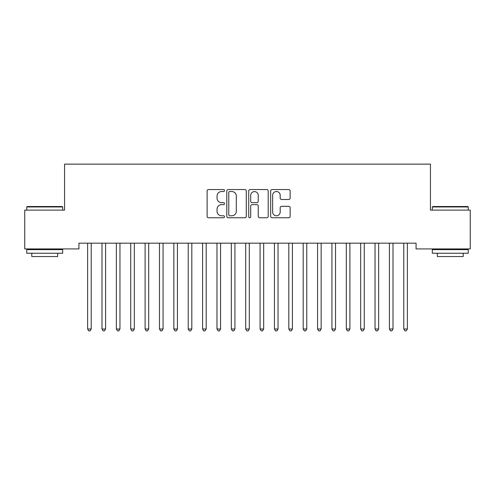 <?xml version="1.0" encoding="UTF-8"?>
<svg xmlns="http://www.w3.org/2000/svg" width="495" height="495" viewBox="0 0 495 495"><rect width="100%" height="100%" fill="white"/><g stroke="black" fill="none" stroke-linecap="round" stroke-linejoin="round"><path stroke-width="0.74" d="M224.507 190.538A0.99 0.99 0 0 0 223.517 189.548L208.531 189.548A1.411 1.411 0 0 0 207.12 190.959L207.12 216.352A1.411 1.411 0 0 0 208.531 217.763L223.517 217.763A0.99 0.99 0 0 0 224.507 216.773A0.99 0.99 0 0 0 223.517 215.783L221.581 215.783A4.517 4.517 0 0 1 217.064 211.272L217.064 209.156A4.517 4.517 0 0 1 221.581 204.639L223.517 204.639A0.99 0.99 0 0 0 224.507 203.655A0.99 0.99 0 0 0 223.517 202.665L221.581 202.665A4.517 4.517 0 0 1 217.064 198.155L217.064 196.039A4.517 4.517 0 0 1 221.581 191.522L223.517 191.522A0.99 0.99 0 0 0 224.507 190.538M288.727 199.491A1.411 1.411 0 0 0 290.138 198.08L290.138 190.959A1.411 1.411 0 0 0 288.727 189.548L272.077 189.548A1.411 1.411 0 0 0 270.672 190.959L270.672 216.352A1.411 1.411 0 0 0 272.077 217.763L288.727 217.763A1.411 1.411 0 0 0 290.138 216.352L290.138 207.745A1.411 1.411 0 0 0 288.727 206.335L281.599 206.335A1.411 1.411 0 0 0 280.189 207.745L280.189 212.015A3.774 3.774 0 0 1 276.42 215.783A3.774 3.774 0 0 1 272.646 212.015L272.646 195.296A3.774 3.774 0 0 1 276.42 191.522A3.774 3.774 0 0 1 280.189 195.296L280.189 198.08A1.411 1.411 0 0 0 281.599 199.491L288.727 199.491M416.072 243.175L78.928 243.175L78.928 248.923L24.75 248.923L24.75 210.121L64.56 210.121L64.56 164.136L430.44 164.136L430.44 210.121L470.25 210.121L470.25 248.923L416.072 248.923L416.072 243.175M246.269 190.959A1.411 1.411 0 0 0 244.858 189.548L228.207 189.548A1.411 1.411 0 0 0 226.797 190.959L226.797 216.352A1.411 1.411 0 0 0 228.207 217.763L244.858 217.763A1.411 1.411 0 0 0 246.269 216.352L246.269 190.959M250.142 189.548L266.793 189.548A1.411 1.411 0 0 1 268.203 190.959L268.203 216.352A1.411 1.411 0 0 1 266.793 217.763L259.665 217.763A1.411 1.411 0 0 1 258.254 216.352L258.254 206.05A1.411 1.411 0 0 0 256.843 204.639L252.122 204.639A1.411 1.411 0 0 0 250.711 206.05L250.711 216.773A0.99 0.99 0 0 1 249.721 217.763A0.99 0.99 0 0 1 248.731 216.773L248.731 190.959A1.411 1.411 0 0 1 250.142 189.548M229.76 191.522A0.99 0.99 0 0 0 228.777 192.512L228.777 214.799A0.99 0.99 0 0 0 229.76 215.783L231.809 215.783A4.517 4.517 0 0 0 236.319 211.272L236.319 196.039A4.517 4.517 0 0 0 231.809 191.522L229.76 191.522M258.254 195.364A3.774 3.774 0 0 0 254.48 191.596A3.774 3.774 0 0 0 250.711 195.364L250.711 201.255A1.411 1.411 0 0 0 252.122 202.665L256.843 202.665A1.411 1.411 0 0 0 258.254 201.255L258.254 195.364M91.216 243.924A1.435 1.435 0 0 1 91.321 243.385A1.435 1.435 0 0 0 91.216 243.924L91.216 328.996L87.621 328.996L87.621 243.924A1.435 1.435 0 0 0 87.516 243.385L87.436 243.175M91.216 328.996L90.14 330.864L88.698 330.864L87.621 328.996M105.59 243.924A1.435 1.435 0 0 1 105.689 243.385A1.435 1.435 0 0 0 105.59 243.924L105.59 328.996L101.995 328.996L101.995 243.924A1.435 1.435 0 0 0 101.89 243.385L101.803 243.175M119.957 243.924A1.435 1.435 0 0 1 120.062 243.385A1.435 1.435 0 0 0 119.957 243.924L119.957 328.996L116.362 328.996L116.362 243.924A1.435 1.435 0 0 0 116.263 243.385L116.177 243.175M105.59 328.996L104.507 330.864L103.071 330.864L101.995 328.996M119.957 328.996L118.88 330.864L117.445 330.864L116.362 328.996M26.761 206.96L27.194 206.526L62.259 206.526L62.692 206.96L26.761 206.96L26.761 210.121M62.692 253.236L26.761 253.236L26.761 249.641L62.692 249.641L62.692 253.236M57.661 253.236L57.661 256.54L31.791 256.54L31.791 253.236M432.308 206.96L432.741 206.526L467.806 206.526L468.239 206.96L432.308 206.96L432.308 210.121M468.239 253.236L432.308 253.236L432.308 249.641L468.239 249.641L468.239 253.236M463.209 253.236L463.209 256.54L437.339 256.54L437.339 253.236M134.331 243.924A1.435 1.435 0 0 1 134.43 243.385A1.435 1.435 0 0 0 134.331 243.924L134.331 328.996L130.736 328.996L130.736 243.924A1.435 1.435 0 0 0 130.631 243.385L130.55 243.175M148.698 243.924A1.435 1.435 0 0 1 148.803 243.385A1.435 1.435 0 0 0 148.698 243.924L148.698 328.996L145.109 328.996L145.109 243.924A1.435 1.435 0 0 0 145.004 243.385L144.917 243.175M134.331 328.996L133.248 330.864L131.812 330.864L130.736 328.996M148.698 328.996L147.621 330.864L146.186 330.864L145.109 328.996M163.072 243.924A1.435 1.435 0 0 1 163.177 243.385A1.435 1.435 0 0 0 163.072 243.924L163.072 328.996L159.477 328.996L159.477 243.924A1.435 1.435 0 0 0 159.371 243.385L159.291 243.175M163.072 328.996L161.995 330.864L160.553 330.864L159.477 328.996M177.439 243.924A1.435 1.435 0 0 1 177.544 243.385A1.435 1.435 0 0 0 177.439 243.924L177.439 328.996L173.85 328.996L173.85 243.924A1.435 1.435 0 0 0 173.745 243.385L173.658 243.175M177.439 328.996L176.362 330.864L174.927 330.864L173.85 328.996M191.812 243.924A1.435 1.435 0 0 1 191.918 243.385A1.435 1.435 0 0 0 191.812 243.924L191.812 328.996L188.218 328.996L188.218 243.924A1.435 1.435 0 0 0 188.119 243.385L188.032 243.175M206.186 243.924A1.435 1.435 0 0 1 206.285 243.385A1.435 1.435 0 0 0 206.186 243.924L206.186 328.996L202.591 328.996L202.591 243.924A1.435 1.435 0 0 0 202.486 243.385L202.399 243.175M220.553 243.924A1.435 1.435 0 0 1 220.659 243.385A1.435 1.435 0 0 0 220.553 243.924L220.553 328.996L216.965 328.996L216.965 243.924A1.435 1.435 0 0 0 216.86 243.385L216.773 243.175M234.927 243.924A1.435 1.435 0 0 1 235.032 243.385A1.435 1.435 0 0 0 234.927 243.924L234.927 328.996L231.332 328.996L231.332 243.924A1.435 1.435 0 0 0 231.227 243.385L231.146 243.175M249.294 243.924A1.435 1.435 0 0 1 249.4 243.385A1.435 1.435 0 0 0 249.294 243.924L249.294 328.996L245.706 328.996L245.706 243.924A1.435 1.435 0 0 0 245.6 243.385L245.514 243.175M278.035 243.924A1.435 1.435 0 0 1 278.14 243.385A1.435 1.435 0 0 0 278.035 243.924L278.035 328.996L274.447 328.996L274.447 243.924A1.435 1.435 0 0 0 274.341 243.385L274.255 243.175M292.409 243.924A1.435 1.435 0 0 1 292.514 243.385A1.435 1.435 0 0 0 292.409 243.924L292.409 328.996L288.814 328.996L288.814 243.924A1.435 1.435 0 0 0 288.715 243.385L288.628 243.175M306.782 243.924A1.435 1.435 0 0 1 306.881 243.385A1.435 1.435 0 0 0 306.782 243.924L306.782 328.996L303.188 328.996L303.188 243.924A1.435 1.435 0 0 0 303.082 243.385L302.996 243.175M191.812 328.996L190.736 330.864L189.3 330.864L188.218 328.996M206.186 328.996L205.103 330.864L203.668 330.864L202.591 328.996M220.553 328.996L219.477 330.864L218.041 330.864L216.965 328.996M234.927 328.996L233.85 330.864L232.409 330.864L231.332 328.996M249.294 328.996L248.218 330.864L246.782 330.864L245.706 328.996M263.854 243.175L263.773 243.385A1.435 1.435 0 0 0 263.668 243.924L263.668 328.996L260.073 328.996L260.073 243.924A1.435 1.435 0 0 0 259.968 243.385L259.887 243.175M263.668 328.996L262.591 330.864L261.15 330.864L260.073 328.996M278.035 328.996L276.959 330.864L275.523 330.864L274.447 328.996M292.409 328.996L291.332 330.864L289.897 330.864L288.814 328.996M306.782 328.996L305.7 330.864L304.264 330.864L303.188 328.996M321.15 243.924A1.435 1.435 0 0 1 321.255 243.385A1.435 1.435 0 0 0 321.15 243.924L321.15 328.996L317.561 328.996L317.561 243.924A1.435 1.435 0 0 0 317.456 243.385L317.369 243.175M321.15 328.996L320.073 330.864L318.638 330.864L317.561 328.996M335.523 243.924A1.435 1.435 0 0 1 335.629 243.385A1.435 1.435 0 0 0 335.523 243.924L335.523 328.996L331.928 328.996L331.928 243.924A1.435 1.435 0 0 0 331.823 243.385L331.743 243.175M335.523 328.996L334.447 330.864L333.005 330.864L331.928 328.996M349.891 243.924A1.435 1.435 0 0 1 349.996 243.385A1.435 1.435 0 0 0 349.891 243.924L349.891 328.996L346.302 328.996L346.302 243.924A1.435 1.435 0 0 0 346.197 243.385L346.11 243.175M349.891 328.996L348.814 330.864L347.379 330.864L346.302 328.996M364.45 243.175L364.37 243.385A1.435 1.435 0 0 0 364.264 243.924L364.264 328.996L360.669 328.996L360.669 243.924A1.435 1.435 0 0 0 360.57 243.385L360.484 243.175M364.264 328.996L363.188 330.864L361.752 330.864L360.669 328.996M378.638 243.924A1.435 1.435 0 0 1 378.737 243.385A1.435 1.435 0 0 0 378.638 243.924L378.638 328.996L375.043 328.996L375.043 243.924A1.435 1.435 0 0 0 374.938 243.385L374.851 243.175M378.638 328.996L377.555 330.864L376.12 330.864L375.043 328.996M393.005 243.924A1.435 1.435 0 0 1 393.11 243.385A1.435 1.435 0 0 0 393.005 243.924L393.005 328.996L389.41 328.996L389.41 243.924A1.435 1.435 0 0 0 389.311 243.385L389.225 243.175M393.005 328.996L391.929 330.864L390.493 330.864L389.41 328.996M407.379 243.924A1.435 1.435 0 0 1 407.484 243.385A1.435 1.435 0 0 0 407.379 243.924L407.379 328.996L403.784 328.996L403.784 243.924A1.435 1.435 0 0 0 403.679 243.385L403.598 243.175M407.379 328.996L406.302 330.864L404.861 330.864L403.784 328.996M62.692 210.121L62.692 206.96M54.499 249.641L54.499 248.923M34.953 249.641L34.953 248.923M468.239 210.121L468.239 206.96M460.047 249.641L460.047 248.923M440.5 249.641L440.5 248.923"/></g></svg>

